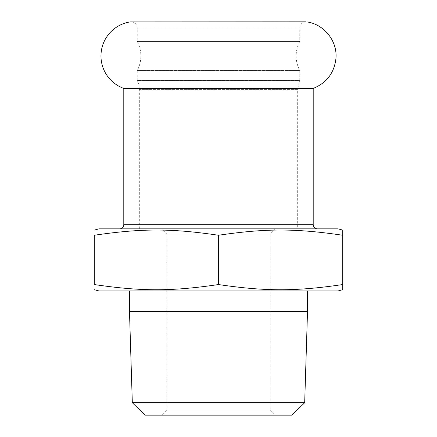 <?xml version="1.0" encoding="UTF-8"?>
<svg xmlns="http://www.w3.org/2000/svg" width="437" height="437" viewBox="0 0 437 437"><rect width="100%" height="100%" fill="white"/><g stroke="black" fill="none" stroke-linecap="round" stroke-linejoin="round"><path stroke-width="0.33" stroke-dasharray="2.19 1.64" d="M123.797 88.416L313.203 88.416M305.96 21.85C302.147 22.254 300.077 24.325 299.749 28.061L299.749 41.417L137.251 41.417L299.749 41.417C294.931 51.118 294.931 60.825 299.749 70.526L137.251 70.526L299.749 70.526L299.749 80.583L137.251 80.583L137.251 70.526A31.049 31.049 0 0 0 137.251 41.417L137.251 28.061L299.749 28.061L137.251 28.061A6.211 6.211 0 0 0 130.073 21.926L306.927 21.926M139.321 228.851L139.321 89.607A20.697 20.697 0 0 0 137.251 80.583L299.749 80.583L297.679 89.607L139.321 89.607L297.679 89.607L297.679 228.851L139.321 228.851L297.679 228.851M275.425 228.851L270.252 234.024L270.252 409.977L166.748 409.977L166.748 234.024L270.252 234.024L166.748 234.024L161.575 228.851L275.425 228.851L161.575 228.851M166.748 409.977L270.252 409.977L275.425 415.15L161.575 415.15L166.748 409.977M161.575 415.15L275.425 415.15M291.872 415.15L145.128 415.15M132.318 402.734L304.682 402.734M307.511 311.652L129.489 311.652M317.344 228.851L119.656 228.851L317.344 228.851M338.041 228.851L98.959 228.851M342.701 230.097L342.701 235.248C295.21 228.311 265.991 228.311 218.5 235.248L218.5 284.553C265.991 291.49 295.21 291.49 342.701 284.553L342.701 289.704M342.701 235.248L342.701 284.553M218.5 235.248C171.009 228.311 141.79 228.311 94.299 235.248L94.299 284.553C141.79 291.49 171.009 291.49 218.5 284.553M129.489 290.949L307.511 290.949L129.489 290.949M338.041 290.949L98.959 290.949M123.797 224.711L313.203 224.711"/><path stroke-width="0.66" d="M306.927 21.926C324.205 24.248 337.67 41.296 335.922 58.64C334.185 73.023 326.614 82.943 313.203 88.416L123.797 88.416A34.468 34.468 0 0 1 130.073 21.926L305.96 21.85M145.128 415.15L291.872 415.15L304.682 402.734L132.318 402.734L145.128 415.15M132.318 402.734L129.489 311.652L307.511 311.652L304.682 402.734M313.203 88.416L313.203 224.711L123.797 224.711A4.141 4.141 0 0 1 119.656 228.851M94.299 230.097L98.959 228.851L338.041 228.851L342.701 230.097L342.701 284.553C295.21 291.49 265.991 291.49 218.5 284.553C171.009 291.49 141.79 291.49 94.299 284.553C94.299 291.49 94.299 291.49 94.299 284.553C94.299 291.49 94.299 291.49 94.299 284.553L94.299 235.248C141.79 228.311 171.009 228.311 218.5 235.248C265.991 228.311 295.21 228.311 342.701 235.248M123.797 224.711L123.797 88.416M94.299 289.704L98.959 290.949L338.041 290.949L342.701 289.704L342.701 284.553M218.5 235.248L218.5 284.553M94.299 235.248C94.299 228.311 94.299 228.311 94.299 235.248C94.299 228.311 94.299 228.311 94.299 235.248M307.511 290.949L307.511 311.652M313.203 224.711C313.427 227.202 314.804 228.584 317.344 228.851M129.489 311.652L129.489 290.949"/></g></svg>
